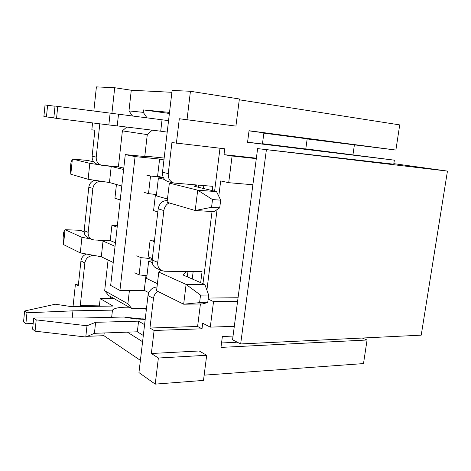 <?xml version="1.0" encoding="UTF-8"?>
<svg xmlns="http://www.w3.org/2000/svg" width="471" height="471" viewBox="0 0 471 471"><rect width="100%" height="100%" fill="white"/><g stroke="black" fill="none" stroke-linecap="round" stroke-linejoin="round"><path stroke-width="0.71" d="M152.345 258.608L148.177 256.825L150.131 240.057L154.335 241.688M115.436 242.795L110.232 240.569L94.294 240.016L91.821 239.421C89.178 237.985 87.947 235.63 88.148 232.35L84.174 230.637C83.985 233.881 85.204 236.212 87.83 237.637L91.821 239.421M117.367 225.468L111.933 225.22L117.173 227.252M111.933 225.22L110.232 240.569M163.937 159.928L159.598 159.057L157.591 176.231L163.355 177.608M123.773 168.123L118.404 166.834L101.383 165.203C97.803 163.961 96.084 161.276 96.219 157.149L92.122 156.213C91.986 160.299 93.694 162.954 97.25 164.191L101.383 165.203M125.286 154.582L110.673 285.438L119.94 290.442L135.083 156.602L125.286 154.582L149.431 157.014L144.821 156.089L147.282 134.606L122.395 130.861L118.404 166.834M155.465 194.417L153.575 210.584L157.826 211.938M120.223 199.94L114.924 198.25L116.443 184.514M145.986 275.564L144.256 290.36L148.801 292.674M108.077 260.01L104.668 290.742L127.894 303.783L129.425 290.407M200.681 282.647L202.053 271.673L164.491 271.231L161.73 270.601C158.786 268.988 157.455 266.25 157.732 262.388L163.867 210.584C164.42 207.016 166.181 204.455 169.142 202.907M155.236 384.118L158.374 358.013L206.687 355.281L203.484 380.409L155.236 384.118L138.951 372.608L148 295.582C149.089 290.383 151.998 287.522 156.725 287.004L157.02 287.004M90.744 254.823L92.593 255.724L96.078 255.806M212.209 190.59L212.745 186.322L173.881 183.036C169.89 181.623 168.012 178.48 168.247 173.599L171.921 142.56L224.755 148.789L224.013 154.653L256.365 158.179M157.732 262.388L152.18 259.992L158.197 208.818C159.304 203.513 162.236 200.752 166.987 200.54L167.282 200.558M98.745 180.893L104.15 181.718M150.131 240.057L154.506 240.216M92.569 122.913L91.839 129.79L94.889 130.273L92.122 156.213M99.799 123.82L96.219 157.149M132.539 116.019L128.972 110.915L131.274 90.238L114.7 87.736L111.921 113.234M114.7 87.736L96.402 86.882L93.847 110.915M168.247 173.599L162.489 172.28L172.103 90.426L190.437 91.286L239.38 98.981L235.918 126.11L179.316 118.739L176.389 143.272M235.918 126.11L179.316 118.739M187.034 119.557L190.437 91.286M122.395 130.861L126.717 127.052M162.489 172.28C162.26 177.102 164.126 180.216 168.094 181.612L173.881 183.036M100.647 181.441C96.378 181.565 93.782 183.896 92.864 188.435L88.148 232.35M94.989 180.322C91.515 181.135 89.461 183.419 88.813 187.175L84.174 230.637M152.18 259.992C151.909 263.807 153.234 266.515 156.154 268.111L161.73 270.601M86.558 254.057C83.373 255.188 81.501 257.472 80.941 260.916L78.274 285.862L75.419 284.184L73.029 306.668M75.419 284.184L78.457 284.19M92.593 255.724C88.348 256.077 85.769 258.479 84.857 262.942L80.3 305.402L82.066 306.533M221.541 342.97L236.295 342.276L236.371 341.722M136.455 319.02L143.284 318.843M233.027 336.076L222.377 336.518L220.97 347.404L367.074 339.997L362.305 338.031M99.463 305.131L80.3 305.402M146.481 308.505L131.962 308.758L108.607 295.5L104.668 290.742M140.387 360.362L103.908 335.693L104.209 332.968M103.908 335.693L87.6 336.3M247.563 142.189L262.435 143.996L263.907 132.816L249.029 130.861M307.174 138.951L395.893 150.055L249.047 130.726L247.546 142.307L394.362 160.164L393.732 164.297M305.803 148.883L394.362 160.164M200.428 303.966L197.596 326.474L149.961 328.034L153.469 298.408C153.899 295.441 155.289 293.068 157.638 291.29M158.374 358.013L151.362 353.503L199.215 350.977L206.687 355.281M149.961 328.034L154.105 330.471L151.362 353.503M239.274 99.787L399.714 124.897L395.893 150.055M252.88 184.762L228.7 182.683L220.699 180.929L218.768 196.207M217.072 209.619L206.899 290.148M208.288 298.043L238.055 297.754M234.305 326.326L210.278 327.133L202.718 323.236L202.018 328.805L154.105 330.471M367.074 339.997L363.5 363.583L204.149 375.157M352.979 154.641L354.363 145.133M131.274 90.238L171.886 92.304M228.7 182.683L232.103 156.001L224.013 154.653M232.103 156.001L256.306 158.633M219.986 148.241L214.593 191.167M212.038 211.538L202.977 283.648M197.596 326.474L202.018 328.805M210.278 327.133L213.534 301.593L208.153 299.109M110.697 296.683L110.491 298.479M128.972 110.915L143.225 112.345L143.502 109.92L169.525 112.386M135.083 156.602L159.598 159.057M164.161 158.05L144.821 156.089M152.239 130.167L147.282 134.606M143.225 112.345L147.07 117.927M143.502 109.92L169.401 113.464M213.534 301.593L237.59 301.287M142.578 341.728L127.37 332.149M127.894 303.783L131.962 308.758M119.94 290.442L144.256 290.36M113.805 298.449L100.188 298.579L112.928 306.068L71.822 306.686L55.325 304.219L24.627 310.995L26.971 312.791L72.946 310.848L112.463 310.124C114.447 308.01 120.046 307.039 129.248 307.216M99.34 306.274L100.188 298.579M26.971 312.791L25.881 323.771L23.55 321.893L24.627 310.995M25.881 323.771L33.182 323.394M72.187 317.972L72.946 310.848M111.656 317.307L112.463 310.124M124.762 317.201L145.221 319.25M142.766 308.57L146.393 309.264M145.198 319.438L134.429 318.808L123.973 317.018L83.65 317.972L33.724 317.978L36.202 319.886L86.994 325.761L95.625 322.305L138.58 321.145L144.579 324.672M36.202 319.886L35.066 331.166L32.599 329.176L33.724 317.978M35.066 331.166L85.775 337.006L86.994 325.761M85.775 337.006L94.412 333.315L95.625 322.305M94.412 333.315L137.338 331.796L138.58 321.145M137.338 331.796L143.314 335.47M393.833 163.655L447.45 171.091L257.625 148.612L393.75 164.202M266.38 149.89L240.663 343.948L421.221 335.164L447.45 171.091M240.663 343.948L232.55 339.744L257.625 148.612M262.471 143.702L305.785 148.989L307.192 138.833L263.866 133.146M47.606 105.251L46.446 116.926L43.885 116.561L45.033 104.968L55.013 106.222M46.446 116.926L53.847 117.827M57.756 106.346L56.544 118.368L53.829 117.98L55.03 106.052L168.559 120.623M56.544 118.368L108.836 124.962L110.137 112.975M108.836 124.962L117.232 125.892L118.521 114.182M117.232 125.892L160.711 131.203L162.03 119.887M160.711 131.203L167.211 132.098M123.62 169.489L111.215 166.475L105.893 165.698M121.777 186.027L109.455 182.524L111.215 166.475M100.506 164.915L89.82 163.355L72.387 159.021L70.809 174.223L88.124 179.274L89.82 163.355M109.455 182.524L88.124 179.274M70.809 174.223L70.338 168.365L70.915 162.772L72.387 159.021L87.877 160.476L93.723 161.889M115.042 246.321L103.025 241.064L97.785 240.139M113.234 262.488L101.306 256.766L103.025 241.064M90.567 238.862L81.942 237.331L65.045 229.689L63.497 244.573L80.282 252.903L81.942 237.331M101.306 256.766L80.282 252.903M63.497 244.573L63.155 237.572L63.726 232.085L65.045 229.689L80.459 230.325L84.144 231.932M144.061 192.362L148.495 193.622L156.454 194.576M146.069 174.947L150.532 176.03L148.495 193.622M150.532 176.03C157.261 176.702 161.347 177.355 162.795 177.979L158.403 177.944L156.307 195.842L167.464 199.015M158.403 177.944L164.585 179.445M172.209 182.359L169.348 183.125L167.075 202.3L195.2 210.508L197.702 190.172L216.542 191.638L193.934 186.163L197.161 185.044M169.348 183.125L197.702 190.172L212.521 199.574L211.55 207.322L219.716 207.846L220.687 200.157L212.521 199.574M198.603 185.162L198.344 187.228M203.808 185.586L203.448 188.465M219.716 207.846L214.022 211.656L195.2 210.508L211.55 207.322M216.542 191.638L220.687 200.157M134.8 272.827L139.086 274.881L146.958 275.759M136.761 255.824L141.076 257.714L139.086 274.881M141.076 257.714C145.792 257.914 149.513 258.526 152.233 259.55M152.121 260.834L148.677 261.04L146.634 278.502L157.414 283.672M148.677 261.04L152.233 262.594M160.988 270.272L158.786 272.085L156.572 290.76L183.666 304.207L186.098 284.437L204.856 284.466L183.06 274.982L186.534 271.49M158.786 272.085L186.098 284.437L200.534 295.117L199.592 302.641L207.717 302.535L208.665 295.058L200.534 295.117M187.97 271.508L187.317 276.83M193.157 271.573L192.239 278.973M207.717 302.535L202.4 303.936L183.666 304.207L199.592 302.641M204.856 284.466L208.665 295.058M88.813 187.175L92.864 188.435M158.197 208.818L163.867 210.584M80.941 260.916L84.857 262.942M148 295.582L153.469 298.408"/></g></svg>
